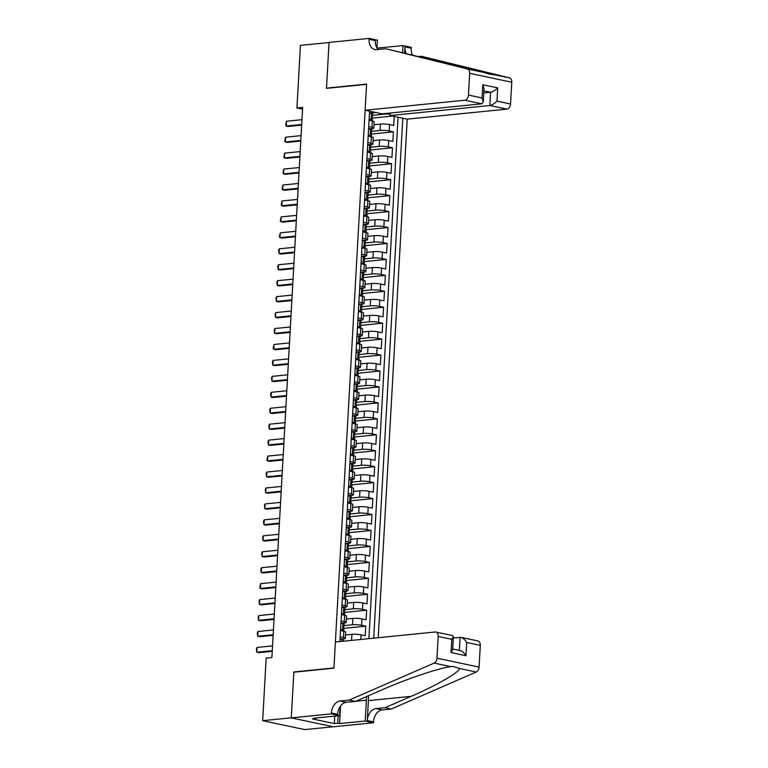 <?xml version="1.0" encoding="UTF-8"?>
<svg xmlns="http://www.w3.org/2000/svg" width="768" height="768" viewBox="0 0 768 768"><rect width="100%" height="100%" fill="white"/><g stroke="black" fill="none" stroke-linecap="round" stroke-linejoin="round"><path stroke-width="1.15" d="M378.23 637.709L407.222 119.146L506.851 109.123L489.84 105.523L490.579 92.285L483.888 90.874M333.139 726.749L304.771 729.6L262.666 720.691L291.302 717.802L293.866 671.962L333.946 667.93L366.566 84.326L326.486 88.358L329.05 42.509L300.422 45.389L296.928 107.981L302.554 109.171M345.475 634.982L351.926 634.339A6.47 1.008 3.2 0 1 361.056 634.838L365.213 635.722L365.741 626.15L343.891 628.349M346.368 619.037L352.819 618.394A6.47 1.008 -176.8 0 1 361.949 618.893L366.106 619.776L366.634 610.205L344.784 612.403A4.282 0.662 3.2 0 0 344.314 612.048L344.314 610.118M347.251 603.091L353.712 602.448A6.47 1.008 -176.8 0 1 362.842 602.947L366.989 603.83L367.526 594.259L345.677 596.458A4.282 0.662 3.2 0 0 345.206 596.102L345.206 594.173M348.144 587.146L354.605 586.502A6.47 1.008 -176.8 0 1 363.734 587.002L367.882 587.885L368.419 578.314L346.57 580.512A4.282 0.662 3.2 0 0 346.099 580.157L346.099 578.227M349.037 571.2L355.488 570.557A6.47 1.008 -176.8 0 1 364.627 571.056L368.774 571.939L369.312 562.368L347.462 564.566M349.93 555.254L356.381 554.611A6.47 1.008 -176.8 0 1 365.51 555.11L369.667 555.994L370.205 546.422L348.355 548.621M350.822 539.309L357.274 538.666A6.47 1.008 -176.8 0 1 366.403 539.165L370.56 540.048L371.098 530.477L349.248 532.675A4.282 0.662 3.2 0 0 348.768 532.32L348.768 530.39M351.715 523.363L358.166 522.72A6.47 1.008 -176.8 0 1 367.296 523.219L371.453 524.102L371.99 514.531L350.141 516.73A4.282 0.662 3.2 0 0 349.661 516.374L349.661 514.445M352.608 507.418L359.059 506.774A6.47 1.008 -176.8 0 1 368.189 507.274L372.346 508.157L372.874 498.586L351.024 500.784A4.282 0.662 3.2 0 0 350.554 500.429L350.554 498.499M353.491 491.472L359.952 490.829A6.47 1.008 -176.8 0 1 369.082 491.328L373.238 492.211L373.766 482.64L351.917 484.838M354.384 475.526L360.845 474.883A6.47 1.008 -176.8 0 1 369.974 475.382L374.122 476.266L374.659 466.694L352.81 468.893M355.277 459.581L361.728 458.938A6.47 1.008 -176.8 0 1 370.867 459.437L375.014 460.32L375.552 450.749L353.702 452.947A4.282 0.662 3.2 0 0 353.232 452.592L353.232 450.662M356.17 443.635L362.621 442.992A6.47 1.008 -176.8 0 1 371.76 443.491L375.907 444.374L376.445 434.803L354.595 437.002A4.282 0.662 3.2 0 0 354.125 436.646L354.125 434.717M357.062 427.69L363.514 427.046A6.47 1.008 -176.8 0 1 372.643 427.546L376.8 428.429L377.338 418.858L355.488 421.056A4.282 0.662 3.2 0 0 355.008 420.701L355.008 418.771M357.955 411.744L364.406 411.101A6.47 1.008 -176.8 0 1 373.536 411.6L377.693 412.483L378.23 402.912L356.381 405.11M358.848 395.798L365.299 395.155A6.47 1.008 -176.8 0 1 374.429 395.654L378.586 396.538L379.114 386.966L357.264 389.165M359.741 379.853L366.192 379.21A6.47 1.008 -176.8 0 1 375.322 379.709L379.478 380.592L380.006 371.021L358.157 373.219A4.282 0.662 3.2 0 0 357.686 372.864L357.686 370.934M360.624 363.907L367.085 363.264A6.47 1.008 -176.8 0 1 376.214 363.763L380.362 364.646L380.899 355.075L359.05 357.274A4.282 0.662 3.2 0 0 358.579 356.918L358.579 354.989M361.517 347.962L367.968 347.318A6.47 1.008 -176.8 0 1 377.107 347.818L381.254 348.701L381.792 339.13L359.942 341.328A4.282 0.662 3.2 0 0 359.472 340.973L359.472 339.043M362.41 332.016L368.861 331.373A6.47 1.008 -176.8 0 1 378 331.872L382.147 332.755L382.685 323.184L360.835 325.382M363.302 316.07L369.754 315.427A6.47 1.008 -176.8 0 1 378.883 315.926L383.04 316.81L383.578 307.238L361.728 309.437M364.195 300.125L370.646 299.482A6.47 1.008 -176.8 0 1 379.776 299.981L383.933 300.864L384.47 291.293L362.621 293.491A4.282 0.662 3.2 0 0 362.141 293.136L362.141 291.206M365.088 284.179L371.539 283.536A6.47 1.008 -176.8 0 1 380.669 284.035L384.826 284.918L385.354 275.347L363.504 277.546A4.282 0.662 3.2 0 0 363.034 277.19L363.034 275.261M365.981 268.234L372.432 267.59A6.47 1.008 -176.8 0 1 381.562 268.09L385.718 268.973L386.246 259.402L364.397 261.6A4.282 0.662 3.2 0 0 363.926 261.245L363.926 259.315M366.864 252.288L373.325 251.645A6.47 1.008 -176.8 0 1 382.454 252.144L386.602 253.027L387.139 243.456L365.29 245.654M367.757 236.342L374.218 235.699A6.47 1.008 -176.8 0 1 383.347 236.198L387.494 237.082L388.032 227.51L366.182 229.709M368.65 220.397L375.101 219.754A6.47 1.008 -176.8 0 1 384.24 220.253L388.387 221.136L388.925 211.565L367.075 213.763A4.282 0.662 3.2 0 0 366.605 213.408L366.605 211.478M369.542 204.451L375.994 203.808A6.47 1.008 -176.8 0 1 385.123 204.307L389.28 205.19L389.818 195.619L367.968 197.818A4.282 0.662 3.2 0 0 367.498 197.462L367.488 195.533M370.435 188.506L376.886 187.862A6.47 1.008 -176.8 0 1 386.016 188.362L390.173 189.245L390.71 179.674L368.861 181.872A4.282 0.662 3.2 0 0 368.381 181.517L368.381 179.587M371.328 172.56L377.779 171.917A6.47 1.008 -176.8 0 1 386.909 172.416L391.066 173.299L391.603 163.728L369.754 165.926M372.221 156.614L378.672 155.971A6.47 1.008 -176.8 0 1 387.802 156.47L391.958 157.354L392.486 147.782L370.637 149.981M373.114 140.669L379.565 140.026A6.47 1.008 -176.8 0 1 388.694 140.525L392.851 141.408L393.379 131.837L371.53 134.035A4.282 0.662 3.2 0 0 371.059 133.68L371.059 131.75M368.698 126.614L371.933 127.296A6.47 1.008 3.2 0 1 373.814 128.122A6.47 1.008 3.2 0 1 371.904 128.717L371.424 128.774M367.805 142.56L371.04 143.242A6.47 1.008 3.2 0 1 372.922 144.067A6.47 1.008 3.2 0 1 371.011 144.662L370.531 144.72M366.912 158.506L370.147 159.187A6.47 1.008 3.2 0 1 372.029 160.013A6.47 1.008 3.2 0 1 370.118 160.608L369.638 160.656M366.019 174.451L369.264 175.133A6.47 1.008 3.2 0 1 371.136 175.958A6.47 1.008 3.2 0 1 369.226 176.554L368.746 176.602M365.126 190.397L368.371 191.078A6.47 1.008 3.2 0 1 370.243 191.904A6.47 1.008 3.2 0 1 368.342 192.499L367.862 192.547M364.243 206.342L367.478 207.024A6.47 1.008 3.2 0 1 369.35 207.85A6.47 1.008 3.2 0 1 367.45 208.445L366.97 208.493M363.35 222.288L366.586 222.97A6.47 1.008 3.2 0 1 368.458 223.795A6.47 1.008 3.2 0 1 366.557 224.39L366.077 224.438M362.458 238.234L365.693 238.915A6.47 1.008 3.2 0 1 367.574 239.741A6.47 1.008 3.2 0 1 365.664 240.336L365.184 240.384M361.565 254.179L364.8 254.861A6.47 1.008 3.2 0 1 366.682 255.686A6.47 1.008 3.2 0 1 364.771 256.282L364.291 256.33M360.672 270.125L363.907 270.806A6.47 1.008 3.2 0 1 365.789 271.632A6.47 1.008 3.2 0 1 363.878 272.227L363.398 272.275M359.779 286.07L363.024 286.752A6.47 1.008 3.2 0 1 364.896 287.578A6.47 1.008 3.2 0 1 362.986 288.173L362.506 288.221M358.886 302.016L362.131 302.698A6.47 1.008 3.2 0 1 364.003 303.523A6.47 1.008 3.2 0 1 362.102 304.118L361.613 304.166M358.003 317.962L361.238 318.643A6.47 1.008 3.2 0 1 363.11 319.469A6.47 1.008 3.2 0 1 361.21 320.064L360.73 320.112M357.11 333.907L360.346 334.589A6.47 1.008 3.2 0 1 362.218 335.414A6.47 1.008 3.2 0 1 360.317 336.01L359.837 336.058M356.218 349.853L359.453 350.534A6.47 1.008 3.2 0 1 361.334 351.36A6.47 1.008 3.2 0 1 359.424 351.955L358.944 352.003M355.325 365.798L358.56 366.48A6.47 1.008 3.2 0 1 360.442 367.306A6.47 1.008 3.2 0 1 358.531 367.901L358.051 367.949M354.432 381.744L357.667 382.426A6.47 1.008 3.2 0 1 359.549 383.251A6.47 1.008 3.2 0 1 357.638 383.846L357.158 383.894M353.539 397.69L356.774 398.371A6.47 1.008 3.2 0 1 358.656 399.197A6.47 1.008 3.2 0 1 356.746 399.792L356.266 399.84M352.646 413.635L355.891 414.317A6.47 1.008 3.2 0 1 357.763 415.142A6.47 1.008 3.2 0 1 355.862 415.738L355.373 415.786M351.754 429.581L354.998 430.262A6.47 1.008 3.2 0 1 356.87 431.088A6.47 1.008 3.2 0 1 354.97 431.683L354.49 431.731M350.87 445.526L354.106 446.208A6.47 1.008 3.2 0 1 355.978 447.034A6.47 1.008 3.2 0 1 354.077 447.629L353.597 447.677M349.978 461.472L353.213 462.154A6.47 1.008 3.2 0 1 355.085 462.979A6.47 1.008 3.2 0 1 353.184 463.574L352.704 463.622M349.085 477.418L352.32 478.099A6.47 1.008 3.2 0 1 354.202 478.925A6.47 1.008 3.2 0 1 352.291 479.52L351.811 479.568M348.192 493.363L351.427 494.045A6.47 1.008 3.2 0 1 353.309 494.87A6.47 1.008 3.2 0 1 351.398 495.466L350.918 495.514M347.299 509.309L350.534 509.99A6.47 1.008 3.2 0 1 352.416 510.816A6.47 1.008 3.2 0 1 350.506 511.411L350.026 511.459M346.406 525.254L349.651 525.936A6.47 1.008 3.2 0 1 351.523 526.762A6.47 1.008 3.2 0 1 349.613 527.357L349.133 527.405M345.514 541.2L348.758 541.882A6.47 1.008 3.2 0 1 350.63 542.707A6.47 1.008 3.2 0 1 348.73 543.302L348.25 543.35M344.63 557.146L347.866 557.827A6.47 1.008 3.2 0 1 349.738 558.653A6.47 1.008 3.2 0 1 347.837 559.248L347.357 559.296M343.738 573.091L346.973 573.773A6.47 1.008 3.2 0 1 348.845 574.598A6.47 1.008 3.2 0 1 346.944 575.194L346.464 575.242M342.845 589.037L346.08 589.718A6.47 1.008 3.2 0 1 347.962 590.544A6.47 1.008 3.2 0 1 346.051 591.139L345.571 591.187M341.952 604.982L345.187 605.664A6.47 1.008 3.2 0 1 347.069 606.49A6.47 1.008 3.2 0 1 345.158 607.085L344.678 607.133M341.059 620.918L344.294 621.61A6.47 1.008 3.2 0 1 346.176 622.435A6.47 1.008 3.2 0 1 344.266 623.03L343.786 623.078M262.666 720.691L266.17 658.099L271.891 657.523L302.65 107.405L296.928 107.981M369.562 111.178L339.907 641.568M373.709 638.16L402.787 118.205M371.683 131.299L380.093 130.454A6.47 1.008 3.2 0 1 389.232 130.963L393.379 131.837M373.997 124.723L380.458 124.08L380.093 130.454M370.79 147.245L379.21 146.4A6.47 1.008 3.2 0 1 388.339 146.909L392.486 147.782M369.898 163.19L378.317 162.346A6.47 1.008 3.2 0 1 387.446 162.854L391.603 163.728M369.014 179.136L377.424 178.291A6.47 1.008 3.2 0 1 386.554 178.8L390.71 179.674M368.122 195.082L376.531 194.237A6.47 1.008 3.2 0 1 385.661 194.736L389.818 195.619M367.229 211.027L375.638 210.182A6.47 1.008 3.2 0 1 384.768 210.682L388.925 211.565M366.336 226.973L374.746 226.128A6.47 1.008 3.2 0 1 383.875 226.627L388.032 227.51M365.443 242.918L373.853 242.074A6.47 1.008 3.2 0 1 382.992 242.573L387.139 243.456M364.55 258.864L372.97 258.019A6.47 1.008 3.2 0 1 382.099 258.518L386.246 259.402M363.658 274.81L372.077 273.965A6.47 1.008 3.2 0 1 381.206 274.464L385.354 275.347M362.774 290.755L371.184 289.91A6.47 1.008 3.2 0 1 380.314 290.41L384.47 291.293M361.882 306.701L370.291 305.856A6.47 1.008 3.2 0 1 379.421 306.355L383.578 307.238M360.989 322.646L369.398 321.802A6.47 1.008 3.2 0 1 378.528 322.301L382.685 323.184M360.096 338.592L368.506 337.747A6.47 1.008 3.2 0 1 377.635 338.246L381.792 339.13M359.203 354.538L367.613 353.693A6.47 1.008 3.2 0 1 376.752 354.192L380.899 355.075M358.31 370.483L366.72 369.638A6.47 1.008 3.2 0 1 375.859 370.138L380.006 371.021M357.418 386.429L365.837 385.584A6.47 1.008 3.2 0 1 374.966 386.083L379.114 386.966M356.534 402.374L364.944 401.53A6.47 1.008 3.2 0 1 374.074 402.029L378.23 402.912M355.642 418.32L364.051 417.475A6.47 1.008 3.2 0 1 373.181 417.974L377.338 418.858M354.749 434.266L363.158 433.421A6.47 1.008 3.2 0 1 372.288 433.92L376.445 434.803M353.856 450.211L362.266 449.366A6.47 1.008 3.2 0 1 371.395 449.866L375.552 450.749M352.963 466.157L361.373 465.312A6.47 1.008 3.2 0 1 370.512 465.811L374.659 466.694M352.07 482.102L360.48 481.258A6.47 1.008 3.2 0 1 369.619 481.757L373.766 482.64M351.178 498.048L359.597 497.203A6.47 1.008 3.2 0 1 368.726 497.702L372.874 498.586M350.285 513.994L358.704 513.149A6.47 1.008 3.2 0 1 367.834 513.648L371.99 514.531M349.402 529.939L357.811 529.094A6.47 1.008 3.2 0 1 366.941 529.594L371.098 530.477M348.509 545.885L356.918 545.04A6.47 1.008 3.2 0 1 366.048 545.539L370.205 546.422M347.616 561.83L356.026 560.986A6.47 1.008 3.2 0 1 365.155 561.485L369.312 562.368M346.723 577.776L355.133 576.931A6.47 1.008 3.2 0 1 364.262 577.43L368.419 578.314M345.83 593.722L354.24 592.877A6.47 1.008 3.2 0 1 363.379 593.376L367.526 594.259M344.938 609.667L353.347 608.822A6.47 1.008 3.2 0 1 362.486 609.322L366.634 610.205M344.045 625.613L352.464 624.768A6.47 1.008 3.2 0 1 361.594 625.267L365.741 626.15M340.166 636.864L343.411 637.555A6.47 1.008 3.2 0 1 345.283 638.381A6.47 1.008 3.2 0 1 343.373 638.976L342.893 639.024M368.899 638.65L398.054 117.206M380.458 124.08A6.47 1.008 -176.8 0 1 389.587 124.579L393.734 125.462L394.243 116.4M340.55 630.499L343.766 631.181A6.47 1.008 3.2 0 1 345.638 631.997L345.283 638.381M346.176 622.435L346.531 616.051A6.47 1.008 -176.8 0 0 344.659 615.235L341.414 614.534M347.069 606.49L347.424 600.106A6.47 1.008 -176.8 0 0 345.542 599.29L342.326 598.608M347.962 590.544L348.317 584.16A6.47 1.008 -176.8 0 0 346.435 583.344L343.2 582.643M348.845 574.598L349.21 568.214A6.47 1.008 -176.8 0 0 347.328 567.398L344.112 566.717M349.738 558.653L350.093 552.269A6.47 1.008 -176.8 0 0 348.221 551.453L345.005 550.771M350.63 542.707L350.986 536.323A6.47 1.008 -176.8 0 0 349.114 535.507L345.878 534.806M351.523 526.762L351.878 520.378A6.47 1.008 -176.8 0 0 350.006 519.562L346.79 518.88M352.416 510.816L352.771 504.432A6.47 1.008 -176.8 0 0 350.899 503.616L347.654 502.915M353.309 494.87L353.664 488.486A6.47 1.008 -176.8 0 0 351.782 487.67L348.566 486.989M354.202 478.925L354.557 472.541A6.47 1.008 -176.8 0 0 352.675 471.725L349.44 471.024M355.085 462.979L355.45 456.595A6.47 1.008 -176.8 0 0 353.568 455.779L350.333 455.078M355.978 447.034L356.333 440.65A6.47 1.008 -176.8 0 0 354.461 439.834L351.245 439.152M356.87 431.088L357.226 424.704A6.47 1.008 -176.8 0 0 355.354 423.888L352.118 423.187M357.763 415.142L358.118 408.758A6.47 1.008 -176.8 0 0 356.246 407.942L353.03 407.261M358.656 399.197L359.011 392.813A6.47 1.008 -176.8 0 0 357.139 391.997L353.894 391.296M359.549 383.251L359.904 376.867A6.47 1.008 -176.8 0 0 358.022 376.051L354.806 375.37M360.442 367.306L360.797 360.922A6.47 1.008 -176.8 0 0 358.915 360.106L355.68 359.405M361.334 351.36L361.69 344.976A6.47 1.008 -176.8 0 0 359.808 344.16L356.573 343.459M362.218 335.414L362.582 329.03A6.47 1.008 -176.8 0 0 360.701 328.214L357.485 327.533M363.11 319.469L363.466 313.085A6.47 1.008 -176.8 0 0 361.594 312.269L358.358 311.568M364.003 303.523L364.358 297.139A6.47 1.008 -176.8 0 0 362.486 296.323L359.27 295.642M364.896 287.578L365.251 281.194A6.47 1.008 -176.8 0 0 363.379 280.378L360.144 279.677M365.789 271.632L366.144 265.248A6.47 1.008 -176.8 0 0 364.272 264.432L361.027 263.741M366.682 255.686L367.037 249.302A6.47 1.008 -176.8 0 0 365.155 248.486L361.939 247.805M367.574 239.741L367.93 233.357A6.47 1.008 -176.8 0 0 366.048 232.541L362.813 231.84M368.458 223.795L368.822 217.411A6.47 1.008 -176.8 0 0 366.941 216.595L363.725 215.914M369.35 207.85L369.706 201.466A6.47 1.008 -176.8 0 0 367.834 200.65L364.598 199.949M370.243 191.904L370.598 185.52A6.47 1.008 -176.8 0 0 368.726 184.704L365.491 184.013M371.136 175.958L371.491 169.574A6.47 1.008 -176.8 0 0 369.619 168.758L366.403 168.077M372.029 160.013L372.384 153.629A6.47 1.008 -176.8 0 0 370.512 152.813L367.286 152.131M372.922 144.067L373.277 137.683A6.47 1.008 -176.8 0 0 371.395 136.867L368.16 136.166M373.814 128.122L374.17 121.738A6.47 1.008 -176.8 0 0 372.288 120.922L369.053 120.221M375.734 112.483L372.317 112.829M372.576 115.354L385.795 114.029L385.834 113.462M392.63 116.054L372.422 118.09A4.282 0.662 3.2 0 0 371.952 117.734L371.952 115.805M390.278 114.269L385.795 114.029M294.624 672.125L293.866 671.962M340.042 639.216L342.096 638.803A4.282 0.662 3.2 0 1 343.286 639.331L343.171 641.232M342.096 638.803L340.003 639.782M272.275 650.669L256.8 652.234L256.358 648.97L257.069 647.443L272.544 645.888M257.069 647.443L256.8 652.234L258.845 652.666L272.237 651.312M329.021 716.669L323.174 717.254M335.395 642.019L435.024 631.997A4.848 3.37 -78 0 1 435.763 632.035A4.848 3.37 -78 0 1 438.192 636.432L436.973 658.195L479.069 667.114A4.848 3.37 102 0 1 476.198 672.019L391.325 708.998L382.166 709.92A11.318 7.862 -78 0 0 373.526 721.891L373.469 722.765L333.389 726.797L291.293 717.888L293.846 672.202L333.926 668.17L335.395 642.019M391.325 708.998L385.094 707.683L411.12 696.346C436.301 685.565 459.168 672.422 459.552 668.496L452.746 666.365L450.749 666.634C438.758 668.102 406.051 679.162 381.475 690.067L355.459 701.405L346.291 702.326A11.318 7.862 -78 0 0 337.651 714.298L331.421 712.973L331.373 713.856L291.293 717.888M355.459 701.405L349.229 700.09L340.061 701.011A11.318 7.862 -78 0 0 331.421 712.973M411.12 696.346L368.41 700.637L367.296 720.566A11.318 7.862 -78 0 1 375.936 708.605L385.094 707.683M453.302 637.987L460.925 637.363L477.859 640.944A4.848 3.37 102 0 1 480.288 645.35L479.069 667.114M450.749 666.634L434.102 663.11L349.229 700.09M340.55 706.013L339.571 723.6L337.747 723.216L338.17 715.747M315.821 717.994L315.792 718.57L312.355 718.915L334.32 723.562L337.747 723.216M315.792 718.57L313.968 718.176L339.619 715.603L331.373 713.856M373.469 722.765L365.222 721.018L366.384 700.214A18.192 12.778 84.3 0 0 366.336 696.662M339.571 723.6L365.222 721.018M368.41 700.637A21.062 14.794 84.3 0 0 368.285 695.818M340.128 706.627L339.619 715.603M434.102 663.11A4.848 3.37 -78 0 0 436.973 658.195M334.32 723.562L334.733 716.093M480.288 645.35L466.694 642.47C464.573 639.168 462.384 637.45 460.109 637.306L459.379 650.429M466.694 642.47L465.955 655.699C463.834 652.406 461.645 650.688 459.37 650.544M465.955 655.699L451.046 652.55L452.64 649.766L453.379 636.528L452.688 635.616L435.763 632.035M451.046 652.55L451.786 639.312L453.379 636.528M390.355 113.011L390.211 115.546L489.84 105.523C492.144 105.053 494.515 103.584 496.954 101.117L510.557 103.997L511.766 82.234L469.67 73.315A4.848 3.37 -78 0 0 467.318 68.938L385.642 48.71L376.483 49.632A11.318 7.862 102 0 1 374.765 49.546A11.318 7.862 102 0 1 369.091 39.274L369.139 38.4L329.059 42.432L326.506 88.118L327.264 88.282M390.211 115.546L407.222 119.146M385.642 48.71L483.965 72.461C488.717 74.102 491.645 74.726 492.768 74.323L421.507 56.304L418.454 56.611M421.507 56.304L509.414 77.846A4.848 3.37 102 0 1 511.766 82.234M326.506 88.118L366.586 84.086L365.126 110.237L464.755 100.214A4.848 3.37 -78 0 0 468.451 95.078L469.67 73.315M377.117 48.106L402.989 45.571L411.235 47.309L411.187 48.192A11.318 7.862 102 0 0 412.666 55.181M369.139 38.4L377.386 40.147L376.954 47.856M365.126 110.237L382.128 113.837L481.766 103.814L464.755 100.214M404.602 53.184L404.957 46.867L411.187 48.192M402.586 52.685L402.989 45.571M510.557 103.997A4.848 3.37 102 0 1 506.851 109.123M492.394 74.429L509.414 77.846M378.288 49.45A11.318 7.862 102 0 1 375.322 40.598L369.091 39.274M406.291 53.597A11.318 7.862 102 0 1 404.957 46.867M483.773 92.976L490.579 92.285C492.883 91.824 495.254 90.355 497.693 87.878L496.954 101.117M468.451 95.078L482.054 97.958L483.274 101.981L481.766 103.814M482.054 97.958L482.794 84.73L484.013 88.742L483.274 101.981M340.608 628.992L342.538 630.826A4.282 0.662 3.2 0 1 343.488 631.114M340.925 623.27L342.989 622.858A4.282 0.662 3.2 0 1 344.17 623.386L344.006 626.419A4.282 0.662 -176.8 0 0 343.526 626.074L343.421 626.064M342.989 622.858L340.896 623.837M342.922 626.966L343.786 626.611A4.282 0.662 -176.8 0 0 344.006 626.419M343.306 626.102L343.421 627.994A4.282 0.662 3.2 0 1 343.901 628.33L343.738 631.171M273.168 634.723L257.693 636.288L257.251 633.024L257.962 631.498L273.437 629.942M257.962 631.498L257.693 636.288L259.738 636.72L273.13 635.366M341.501 613.046L343.43 614.88A4.282 0.662 3.2 0 1 344.371 615.168M341.818 607.325L343.882 606.912A4.282 0.662 3.2 0 1 345.062 607.44L344.899 610.474A4.282 0.662 -176.8 0 0 344.419 610.128L344.198 610.157M343.882 606.912L341.789 607.891M343.814 611.021L344.678 610.666A4.282 0.662 -176.8 0 0 344.899 610.474M274.061 618.778L258.586 620.342L258.144 617.078L258.845 615.552L274.33 613.997M258.845 615.552L258.586 620.342L260.63 620.774L274.022 619.421M342.394 597.101L344.323 598.934A4.282 0.662 3.2 0 1 345.264 599.222M342.71 591.379L344.774 590.966A4.282 0.662 3.2 0 1 345.955 591.494L345.782 594.528A4.282 0.662 -176.8 0 0 345.312 594.182L345.091 594.211M344.774 590.966L342.682 591.946M344.707 595.075L345.562 594.72A4.282 0.662 -176.8 0 0 345.782 594.528M274.954 602.832L259.469 604.397L259.037 601.133L259.738 599.606L275.222 598.051M259.738 599.606L259.469 604.397L261.523 604.829L274.915 603.475M343.286 581.155L345.216 582.989A4.282 0.662 3.2 0 1 346.157 583.277M343.603 575.434L345.658 575.021A4.282 0.662 3.2 0 1 346.848 575.549L346.675 578.582A4.282 0.662 -176.8 0 0 346.205 578.237L345.984 578.266M345.658 575.021L343.574 576M345.6 579.13L346.454 578.774A4.282 0.662 -176.8 0 0 346.675 578.582M275.846 586.886L260.362 588.451L259.795 587.587L260.63 583.661L276.106 582.106M260.63 583.661L260.362 588.451L262.416 588.883L275.808 587.53M344.179 565.21L346.109 567.043A4.282 0.662 3.2 0 1 347.05 567.331M344.496 559.488L346.55 559.075A4.282 0.662 3.2 0 1 347.741 559.603L347.568 562.637A4.282 0.662 -176.8 0 0 347.098 562.291L346.992 562.282M346.55 559.075L344.467 560.054M346.493 563.184L347.347 562.829A4.282 0.662 -176.8 0 0 347.568 562.637M346.877 562.32L346.992 564.211A4.282 0.662 3.2 0 1 347.462 564.547L346.973 573.773M276.73 570.941L261.254 572.506L260.822 569.242L261.523 567.715L276.998 566.16M261.523 567.715L261.254 572.506L263.299 572.938L276.701 571.584M345.062 549.264L347.002 551.098A4.282 0.662 3.2 0 1 347.942 551.386M345.389 543.542L347.443 543.13A4.282 0.662 3.2 0 1 348.634 543.658L348.461 546.691A4.282 0.662 -176.8 0 0 347.99 546.346L347.875 546.336M347.443 543.13L345.35 544.109M347.386 547.238L348.24 546.883A4.282 0.662 -176.8 0 0 348.461 546.691M347.77 546.374L347.885 548.266A4.282 0.662 3.2 0 1 348.355 548.602L348.192 551.443M277.622 554.995L262.147 556.56L261.715 553.296L262.416 551.77L277.891 550.214M262.416 551.77L262.147 556.56L264.192 556.992L277.594 555.638M345.955 533.318L347.894 535.152A4.282 0.662 3.2 0 1 348.835 535.44M346.282 527.597L348.336 527.184A4.282 0.662 3.2 0 1 349.526 527.712L349.354 530.746A4.282 0.662 -176.8 0 0 348.883 530.4L348.662 530.429M348.336 527.184L346.243 528.163M348.269 531.293L349.133 530.938A4.282 0.662 -176.8 0 0 349.354 530.746M278.515 539.05L263.04 540.614L262.608 537.35L263.309 535.824L278.784 534.269M263.309 535.824L263.04 540.614L265.085 541.046L278.477 539.693M346.848 517.373L348.778 519.206A4.282 0.662 3.2 0 1 349.728 519.494M347.174 511.651L349.229 511.238A4.282 0.662 3.2 0 1 350.41 511.766L350.246 514.8A4.282 0.662 -176.8 0 0 349.766 514.454L349.555 514.483M349.229 511.238L347.136 512.218M349.162 515.347L350.026 514.992A4.282 0.662 -176.8 0 0 350.246 514.8M279.408 523.104L263.933 524.669L263.491 521.405L264.202 519.878L279.677 518.323M264.202 519.878L263.933 524.669L265.978 525.101L279.37 523.747M347.741 501.427L349.67 503.261A4.282 0.662 3.2 0 1 350.611 503.549M348.058 495.706L350.122 495.293A4.282 0.662 3.2 0 1 351.302 495.821L351.139 498.854A4.282 0.662 -176.8 0 0 350.659 498.509L350.438 498.538M350.122 495.293L348.029 496.272M350.054 499.402L350.918 499.046A4.282 0.662 -176.8 0 0 351.139 498.854M280.301 507.158L264.826 508.723L264.384 505.459L265.085 503.933L280.57 502.378M265.085 503.933L264.826 508.723L266.87 509.155L280.262 507.802M348.634 485.482L350.563 487.315A4.282 0.662 3.2 0 1 351.504 487.603M348.95 479.76L351.014 479.347A4.282 0.662 3.2 0 1 352.195 479.875L352.032 482.909A4.282 0.662 -176.8 0 0 351.552 482.563L351.446 482.554M351.014 479.347L348.922 480.326M350.947 483.456L351.811 483.101A4.282 0.662 -176.8 0 0 352.032 482.909M351.331 482.592L351.446 484.483A4.282 0.662 3.2 0 1 351.917 484.819L351.763 487.661M281.194 491.213L265.709 492.778L265.277 489.514L265.978 487.987L281.462 486.432M265.978 487.987L265.709 492.778L267.763 493.21L281.155 491.866M349.526 469.536L351.456 471.37A4.282 0.662 3.2 0 1 352.397 471.658M349.843 463.814L351.898 463.402A4.282 0.662 3.2 0 1 353.088 463.93L352.915 466.963A4.282 0.662 -176.8 0 0 352.445 466.618L352.339 466.608M351.898 463.402L349.814 464.381M351.84 467.51L352.694 467.155A4.282 0.662 -176.8 0 0 352.915 466.963M352.224 466.646L352.339 468.538A4.282 0.662 3.2 0 1 352.81 468.874L352.656 471.715M282.086 475.267L266.602 476.832L266.17 473.568L266.87 472.042L282.355 470.486M266.87 472.042L266.602 476.832L268.656 477.264L282.048 475.92M350.419 453.59L352.349 455.424A4.282 0.662 3.2 0 1 353.29 455.712M350.736 447.869L352.79 447.456A4.282 0.662 3.2 0 1 353.981 447.984L353.808 451.018A4.282 0.662 -176.8 0 0 353.338 450.672L353.117 450.701M352.79 447.456L350.707 448.435M352.733 451.565L353.587 451.21A4.282 0.662 -176.8 0 0 353.808 451.018M282.979 459.331L267.494 460.886L266.928 460.022L267.763 456.096L283.238 454.541M267.763 456.096L267.494 460.886L269.539 461.318L282.941 459.974M351.312 437.645L353.242 439.478A4.282 0.662 3.2 0 1 354.182 439.766M351.629 431.923L353.683 431.51A4.282 0.662 3.2 0 1 354.874 432.038L354.701 435.072A4.282 0.662 -176.8 0 0 354.23 434.736L354.01 434.755M353.683 431.51L351.6 432.49M353.626 435.619L354.48 435.264A4.282 0.662 -176.8 0 0 354.701 435.072M283.862 443.386L268.387 444.941L267.955 441.677L268.656 440.15L284.131 438.595M268.656 440.15L268.387 444.941L270.432 445.373L283.834 444.029M352.195 421.699L354.134 423.533A4.282 0.662 3.2 0 1 355.075 423.821M352.522 415.978L354.576 415.565A4.282 0.662 3.2 0 1 355.766 416.093L355.594 419.126A4.282 0.662 -176.8 0 0 355.123 418.79L354.902 418.81M354.576 415.565L352.483 416.544M354.509 419.674L355.373 419.318A4.282 0.662 -176.8 0 0 355.594 419.126M284.755 427.44L269.28 428.995L268.848 425.731L269.549 424.205L285.024 422.65M269.549 424.205L269.28 428.995L271.325 429.427L284.726 428.083M353.088 405.754L355.018 407.587A4.282 0.662 3.2 0 1 355.968 407.875M353.414 400.032L355.469 399.619A4.282 0.662 3.2 0 1 356.65 400.147L356.486 403.181A4.282 0.662 -176.8 0 0 356.006 402.845L355.901 402.826M355.469 399.619L353.376 400.598M355.402 403.728L356.266 403.373A4.282 0.662 -176.8 0 0 356.486 403.181M355.795 402.864L355.901 404.755A4.282 0.662 3.2 0 1 356.381 405.091L356.218 407.933M285.648 411.494L270.173 413.05L269.731 409.786L270.442 408.259L285.917 406.704M270.442 408.259L270.173 413.05L272.218 413.482L285.61 412.138M353.981 389.808L355.91 391.642A4.282 0.662 3.2 0 1 356.851 391.93M354.298 384.086L356.362 383.674A4.282 0.662 3.2 0 1 357.542 384.202L357.379 387.235A4.282 0.662 -176.8 0 0 356.899 386.899L356.794 386.88M356.362 383.674L354.269 384.653M356.294 387.782L357.158 387.427A4.282 0.662 -176.8 0 0 357.379 387.235M356.678 386.918L356.794 388.81A4.282 0.662 3.2 0 1 357.274 389.146L357.11 391.987M286.541 395.549L271.066 397.104L270.624 393.84L271.325 392.314L286.81 390.758M271.325 392.314L271.066 397.104L273.11 397.536L286.502 396.192M354.874 373.862L356.803 375.696A4.282 0.662 3.2 0 1 357.744 375.984M355.19 368.141L357.254 367.728A4.282 0.662 3.2 0 1 358.435 368.256L358.272 371.29A4.282 0.662 -176.8 0 0 357.792 370.954L357.571 370.973M357.254 367.728L355.162 368.707M357.187 371.837L358.051 371.482A4.282 0.662 -176.8 0 0 358.272 371.29M287.434 379.603L271.949 381.158L271.517 377.894L272.218 376.368L287.702 374.813M272.218 376.368L271.949 381.158L274.003 381.59L287.395 380.246M355.766 357.917L357.696 359.75A4.282 0.662 3.2 0 1 358.637 360.038M356.083 352.195L358.138 351.782A4.282 0.662 3.2 0 1 359.328 352.31L359.155 355.344A4.282 0.662 -176.8 0 0 358.685 355.008L358.464 355.027M358.138 351.782L356.054 352.762M358.08 355.891L358.934 355.536A4.282 0.662 -176.8 0 0 359.155 355.344M288.326 363.658L272.842 365.213L272.41 361.949L273.11 360.422L288.595 358.867M273.11 360.422L272.842 365.213L274.896 365.645L288.288 364.301M356.659 341.971L358.589 343.805A4.282 0.662 3.2 0 1 359.53 344.093M356.976 336.25L359.03 335.837A4.282 0.662 3.2 0 1 360.221 336.365L360.048 339.398A4.282 0.662 -176.8 0 0 359.578 339.062L359.357 339.082M359.03 335.837L356.947 336.816M358.973 339.946L359.827 339.59A4.282 0.662 -176.8 0 0 360.048 339.398M289.219 347.712L273.734 349.267L273.168 348.403L274.003 344.477L289.478 342.922M274.003 344.477L273.734 349.267L275.789 349.699L289.181 348.355M357.552 326.026L359.482 327.859A4.282 0.662 3.2 0 1 360.422 328.147M357.869 320.304L359.923 319.891A4.282 0.662 3.2 0 1 361.114 320.419L360.941 323.453A4.282 0.662 -176.8 0 0 360.47 323.117L360.365 323.098M359.923 319.891L357.84 320.87M359.866 324L360.72 323.645A4.282 0.662 -176.8 0 0 360.941 323.453M360.25 323.136L360.365 325.027A4.282 0.662 3.2 0 1 360.835 325.363L360.672 328.205M290.102 331.766L274.627 333.322L274.195 330.058L274.896 328.531L290.371 326.976M274.896 328.531L274.627 333.322L276.672 333.754L290.074 332.41M358.435 310.08L360.374 311.914A4.282 0.662 3.2 0 1 361.315 312.202M358.762 304.358L360.816 303.946A4.282 0.662 3.2 0 1 362.006 304.474L361.834 307.507A4.282 0.662 -176.8 0 0 361.363 307.171L361.248 307.152M360.816 303.946L358.723 304.925M360.758 308.054L361.613 307.699A4.282 0.662 -176.8 0 0 361.834 307.507M361.142 307.19L361.248 309.082A4.282 0.662 3.2 0 1 361.728 309.418L361.565 312.259M290.995 315.821L275.52 317.376L275.088 314.112L275.789 312.586L291.264 311.03M275.789 312.586L275.52 317.376L277.565 317.808L290.966 316.464M359.328 294.134L361.258 295.968A4.282 0.662 3.2 0 1 362.208 296.256M359.654 288.413L361.709 288A4.282 0.662 3.2 0 1 362.899 288.528L362.726 291.562A4.282 0.662 -176.8 0 0 362.246 291.226L362.035 291.245M361.709 288L359.616 288.979M361.642 292.109L362.506 291.754A4.282 0.662 -176.8 0 0 362.726 291.562M291.888 299.875L276.413 301.43L275.981 298.166L276.682 296.64L292.157 295.085M276.682 296.64L276.413 301.43L278.458 301.862L291.85 300.518M360.221 278.189L362.15 280.022A4.282 0.662 3.2 0 1 363.101 280.31M360.538 272.467L362.602 272.054A4.282 0.662 3.2 0 1 363.782 272.582L363.619 275.616A4.282 0.662 -176.8 0 0 363.139 275.28L362.918 275.299M362.602 272.054L360.509 273.034M362.534 276.163L363.398 275.808A4.282 0.662 -176.8 0 0 363.619 275.616M292.781 283.93L277.306 285.485L276.864 282.221L277.574 280.694L293.05 279.139M277.574 280.694L277.306 285.485L279.35 285.917L292.742 284.573M361.114 262.243L363.043 264.077A4.282 0.662 3.2 0 1 363.984 264.365M361.43 256.522L363.494 256.109A4.282 0.662 3.2 0 1 364.675 256.637L364.512 259.67A4.282 0.662 -176.8 0 0 364.032 259.334L363.811 259.354M363.494 256.109L361.402 257.088M363.427 260.218L364.291 259.862A4.282 0.662 -176.8 0 0 364.512 259.67M293.674 267.984L278.198 269.539L277.757 266.275L278.458 264.749L293.942 263.194M278.458 264.749L278.198 269.539L280.243 269.971L293.635 268.627M362.006 246.298L363.936 248.131A4.282 0.662 3.2 0 1 364.877 248.419M362.323 240.576L364.387 240.163A4.282 0.662 3.2 0 1 365.568 240.691L365.395 243.725A4.282 0.662 -176.8 0 0 364.925 243.389L364.819 243.37M364.387 240.163L362.294 241.142M364.32 244.272L365.174 243.917A4.282 0.662 -176.8 0 0 365.395 243.725M364.704 243.408L364.819 245.299A4.282 0.662 3.2 0 1 365.29 245.635L364.8 254.861M294.566 252.038L279.082 253.594L278.65 250.33L279.35 248.813L294.835 247.248M279.35 248.813L279.082 253.594L281.136 254.026L294.528 252.682M362.899 230.352L364.829 232.186A4.282 0.662 3.2 0 1 365.77 232.474M363.216 224.63L365.27 224.218A4.282 0.662 3.2 0 1 366.461 224.746L366.288 227.779A4.282 0.662 -176.8 0 0 365.818 227.443L365.712 227.424M365.27 224.218L363.187 225.197M365.213 228.326L366.067 227.971A4.282 0.662 -176.8 0 0 366.288 227.779M365.597 227.462L365.712 229.354A4.282 0.662 3.2 0 1 366.182 229.69L366.029 232.531M295.459 236.093L279.974 237.648L279.408 236.784L280.243 232.867L295.718 231.302M280.243 232.867L279.974 237.648L282.029 238.08L295.421 236.736M363.792 214.406L365.722 216.24A4.282 0.662 3.2 0 1 366.662 216.528M364.109 208.685L366.163 208.272A4.282 0.662 3.2 0 1 367.354 208.8L367.181 211.834A4.282 0.662 -176.8 0 0 366.71 211.498L366.49 211.517M366.163 208.272L364.08 209.251M366.106 212.381L366.96 212.026A4.282 0.662 -176.8 0 0 367.181 211.834M296.342 220.147L280.867 221.702L280.301 220.838L281.136 216.922L296.611 215.357M281.136 216.922L280.867 221.702L282.912 222.134L296.314 220.79M364.675 198.461L366.614 200.294A4.282 0.662 3.2 0 1 367.555 200.582M365.002 192.739L367.056 192.326A4.282 0.662 3.2 0 1 368.246 192.854L368.074 195.888A4.282 0.662 -176.8 0 0 367.603 195.552L367.382 195.571M367.056 192.326L364.963 193.306M366.998 196.435L367.853 196.08A4.282 0.662 -176.8 0 0 368.074 195.888M297.235 204.202L281.76 205.757L281.194 204.893L282.029 200.976L297.504 199.411M282.029 200.976L281.76 205.757L283.805 206.189L297.206 204.845M365.568 182.515L367.507 184.349A4.282 0.662 3.2 0 1 368.448 184.637M365.894 176.794L367.949 176.381A4.282 0.662 3.2 0 1 369.139 176.909L368.966 179.942A4.282 0.662 -176.8 0 0 368.496 179.606L368.275 179.626M367.949 176.381L365.856 177.36M367.882 180.49L368.746 180.134A4.282 0.662 -176.8 0 0 368.966 179.942M298.128 188.256L282.653 189.811L282.086 188.947L282.922 185.03L298.397 183.466M282.922 185.03L282.653 189.811L284.698 190.243L298.09 188.899M366.461 166.57L368.39 168.403A4.282 0.662 3.2 0 1 369.341 168.691M366.787 160.848L368.842 160.435A4.282 0.662 3.2 0 1 370.022 160.963L369.859 163.997A4.282 0.662 -176.8 0 0 369.379 163.661L369.274 163.642M368.842 160.435L366.749 161.414M368.774 164.544L369.638 164.189A4.282 0.662 -176.8 0 0 369.859 163.997M369.168 163.68L369.274 165.571A4.282 0.662 3.2 0 1 369.754 165.907L369.264 175.133M299.021 172.31L283.546 173.866L282.97 173.002L283.814 169.085L299.29 167.52M283.814 169.085L283.546 173.866L285.59 174.298L298.982 172.954M367.354 150.624L369.283 152.458A4.282 0.662 3.2 0 1 370.224 152.755M367.67 144.902L369.734 144.49A4.282 0.662 3.2 0 1 370.915 145.018L370.752 148.051A4.282 0.662 -176.8 0 0 370.272 147.715L370.166 147.696M369.734 144.49L367.642 145.469M369.667 148.598L370.531 148.243A4.282 0.662 -176.8 0 0 370.752 148.051M370.051 147.734L370.166 149.626A4.282 0.662 3.2 0 1 370.646 149.962L370.483 152.803M299.914 156.365L284.438 157.92L283.862 157.056L284.698 153.139L300.182 151.574M284.698 153.139L284.438 157.92L286.483 158.352L299.875 157.008M368.246 134.678L370.176 136.512A4.282 0.662 3.2 0 1 371.117 136.81M368.563 128.957L370.627 128.544A4.282 0.662 3.2 0 1 371.808 129.072L371.645 132.106A4.282 0.662 -176.8 0 0 371.165 131.77L370.944 131.789M370.627 128.544L368.534 129.523M370.56 132.653L371.424 132.298A4.282 0.662 -176.8 0 0 371.645 132.106M300.806 140.419L285.322 141.974L284.755 141.11L285.59 137.194L301.075 135.629M285.59 137.194L285.322 141.974L287.376 142.406L300.768 141.062M369.139 118.733L371.069 120.566A4.282 0.662 3.2 0 1 372.01 120.864M369.456 113.011L371.51 112.598A4.282 0.662 3.2 0 1 372.701 113.126L372.528 116.16A4.282 0.662 -176.8 0 0 372.058 115.824L371.837 115.843M371.51 112.598L369.427 113.578M371.453 116.707L372.307 116.352A4.282 0.662 -176.8 0 0 372.528 116.16M301.699 124.474L286.214 126.029L285.648 125.165L286.483 121.248L301.968 119.683M286.483 121.248L286.214 126.029L288.269 126.461L301.661 125.117M379.565 140.026L379.21 146.4M378.672 155.971L378.317 162.346M377.779 171.917L377.424 178.291M376.886 187.862L376.531 194.237M375.994 203.808L375.638 210.182M375.101 219.754L374.746 226.128M374.218 235.699L373.853 242.074M373.325 251.645L372.97 258.019M372.432 267.59L372.077 273.965M371.539 283.536L371.184 289.91M370.646 299.482L370.291 305.856M369.754 315.427L369.398 321.802M368.861 331.373L368.506 337.747M367.968 347.318L367.613 353.693M367.085 363.264L366.72 369.638M366.192 379.21L365.837 385.584M365.299 395.155L364.944 401.53M364.406 411.101L364.051 417.475M363.514 427.046L363.158 433.421M362.621 442.992L362.266 449.366M361.728 458.938L361.373 465.312M360.845 474.883L360.48 481.258M359.952 490.829L359.597 497.203M359.059 506.774L358.704 513.149M358.166 522.72L357.811 529.094M357.274 538.666L356.918 545.04M356.381 554.611L356.026 560.986M355.488 570.557L355.133 576.931M354.605 586.502L354.24 592.877M353.712 602.448L353.347 608.822M352.819 618.394L352.464 624.768M351.926 634.339L351.59 640.387M361.056 634.838L360.797 639.466M389.587 124.579L389.232 130.963M388.694 140.525L388.339 146.909M387.802 156.47L387.446 162.854M386.909 172.416L386.554 178.8M386.016 188.362L385.661 194.736M385.123 204.307L384.768 210.682M384.24 220.253L383.875 226.627M383.347 236.198L382.992 242.573M382.454 252.144L382.099 258.518M381.562 268.09L381.206 274.464M380.669 284.035L380.314 290.41M379.776 299.981L379.421 306.355M378.883 315.926L378.528 322.301M378 331.872L377.635 338.246M377.107 347.818L376.752 354.192M376.214 363.763L375.859 370.138M375.322 379.709L374.966 386.083M374.429 395.654L374.074 402.029M373.536 411.6L373.181 417.974M372.643 427.546L372.288 433.92M371.76 443.491L371.395 449.866M370.867 459.437L370.512 465.811M369.974 475.382L369.619 481.757M369.082 491.328L368.726 497.702M368.189 507.274L367.834 513.648M367.296 523.219L366.941 529.594M366.403 539.165L366.048 545.539M365.51 555.11L365.155 561.485M364.627 571.056L364.262 577.43M363.734 587.002L363.379 593.376M362.842 602.947L362.486 609.322M361.949 618.893L361.594 625.267M343.766 631.181L343.411 637.555M344.784 612.384L344.294 621.61M345.542 599.29L345.187 605.664M346.57 580.493L346.08 589.718M348.221 551.453L347.866 557.827M349.248 532.656L348.758 541.882M350.006 519.562L349.651 525.936M351.034 500.765L350.534 509.99M351.782 487.67L351.427 494.045M352.675 471.725L352.32 478.099M353.702 452.928L353.213 462.154M354.461 439.834L354.106 446.208M355.488 421.037L354.998 430.262M356.246 407.942L355.891 414.317M357.139 391.997L356.774 398.371M358.022 376.051L357.667 382.426M359.05 357.254L358.56 366.48M359.942 341.309L359.453 350.534M360.701 328.214L360.346 334.589M361.594 312.269L361.238 318.643M362.486 296.323L362.131 302.698M363.514 277.526L363.024 286.752M364.272 264.432L363.907 270.806M366.048 232.541L365.693 238.915M366.941 216.595L366.586 222.97M367.968 197.798L367.478 207.024M368.726 184.704L368.371 191.078M370.512 152.813L370.147 159.187M371.53 134.016L371.04 143.242M372.422 118.07L371.933 127.296M342.038 638.822L341.894 641.366M346.291 702.326L340.061 701.011M375.936 708.605L382.166 709.92M451.786 639.312L438.192 636.432M476.198 672.019L459.552 668.496M367.296 720.566L373.526 721.891M355.738 701.28L366.384 700.214M482.794 84.73L497.693 87.878M467.318 68.938L483.965 72.461M446.554 62.506L443.645 62.803M342.931 622.877L342.49 630.778M343.824 606.931L343.382 614.832M344.707 590.986L344.266 598.886M345.6 575.04L345.158 582.941M346.493 559.094L346.051 566.995M347.386 543.149L346.944 551.05M348.278 527.203L347.837 535.104M349.171 511.258L348.73 519.158M350.064 495.312L349.622 503.213M350.947 479.366L350.506 487.267M351.84 463.421L351.398 471.322M352.733 447.485L352.291 455.376M353.626 431.539L353.184 439.43M354.518 415.594L354.077 423.485M355.411 399.648L354.97 407.539M356.304 383.702L355.862 391.594M357.187 367.757L356.755 375.648M358.08 351.811L357.638 359.702M358.973 335.866L358.531 343.757M359.866 319.92L359.424 327.811M360.758 303.974L360.317 311.866M361.651 288.029L361.21 295.92M362.544 272.083L362.102 279.974M363.437 256.138L362.995 264.029M364.32 240.192L363.878 248.083M365.213 224.246L364.771 232.138M366.106 208.301L365.664 216.192M366.998 192.355L366.557 200.246M367.891 176.41L367.45 184.301M368.784 160.464L368.342 168.355M369.677 144.518L369.235 152.41M370.56 128.573L370.118 136.464M371.453 112.627L371.011 120.518M452.688 649.008L460.186 650.602M345.523 599.28L345.677 596.438M349.978 519.552L350.141 516.71M354.432 439.824L354.595 436.982M358.003 376.042L358.157 373.2M362.458 296.314L362.621 293.472M364.243 264.422L364.397 261.581M366.922 216.586L367.075 213.744M368.698 184.694L368.861 181.853"/></g></svg>
